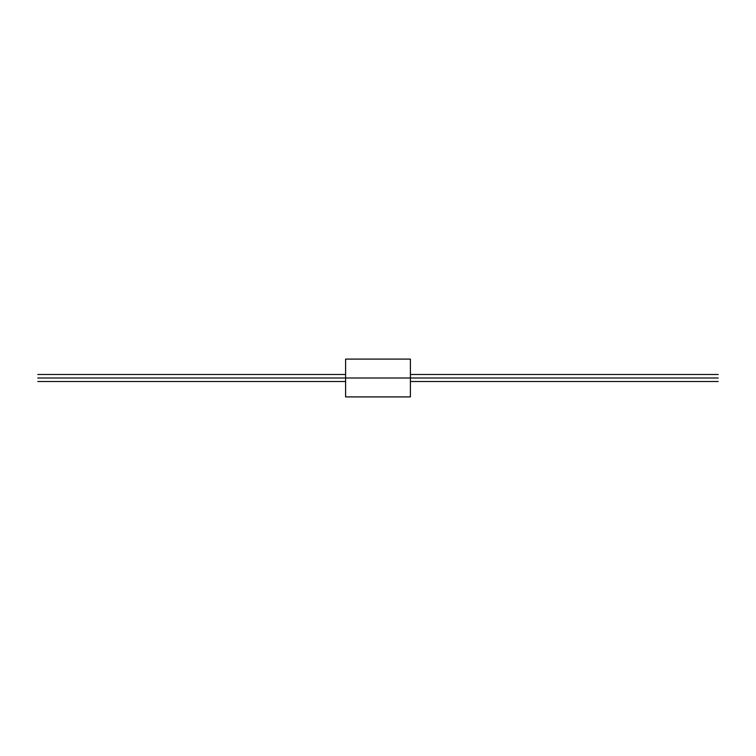 <?xml version="1.0" encoding="UTF-8"?>
<svg xmlns="http://www.w3.org/2000/svg" width="756" height="756" viewBox="0 0 756 756"><rect width="100%" height="100%" fill="white"/><g stroke="black" fill="none" stroke-linecap="round" stroke-linejoin="round"><path stroke-width="1.13" d="M718.2 378C718.2 373.833 718.2 373.833 718.2 378C718.2 382.167 718.2 382.167 718.2 378L410.404 378L718.2 378C718.2 373.833 718.2 373.833 718.2 378C718.2 382.167 718.2 382.167 718.2 378M37.8 378C37.8 373.833 37.8 373.833 37.8 378L345.596 378L37.8 378C37.8 382.167 37.8 382.167 37.8 378C37.8 373.833 37.8 373.833 37.8 378C37.8 382.167 37.8 382.167 37.8 378M410.404 378L410.404 359.1L410.404 396.9L410.404 378L345.596 378L345.596 359.1L345.596 378L410.404 378L410.404 359.1L410.404 378M345.596 378L345.596 396.9L345.596 378M718.2 374.494L410.404 374.494M345.596 374.494L37.8 374.494M718.2 381.506L410.404 381.506M345.596 381.506L37.8 381.506M410.404 359.1L345.596 359.1M410.404 396.9L345.596 396.9"/></g></svg>
